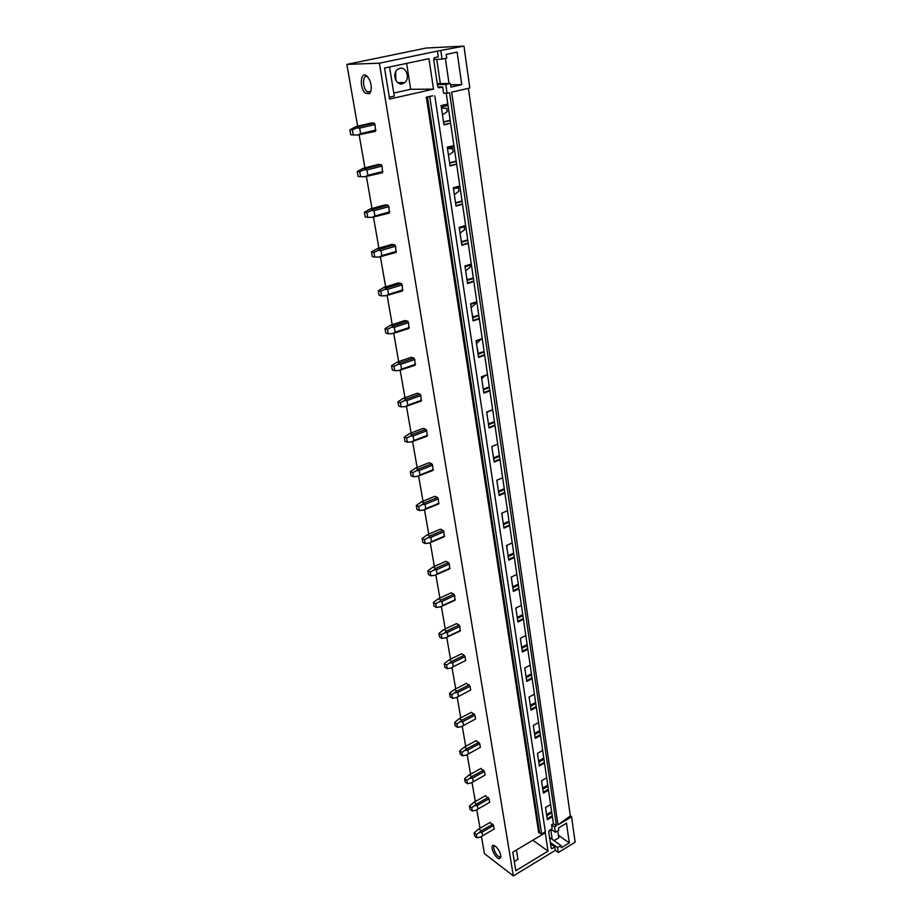 <?xml version="1.0" encoding="UTF-8"?>
<svg xmlns="http://www.w3.org/2000/svg" width="922" height="922" viewBox="0 0 922 922"><rect width="100%" height="100%" fill="white"/><g stroke="black" fill="none" stroke-linecap="round" stroke-linejoin="round"><path stroke-width="1.38" d="M551.206 848.367L548.717 831.886L549.547 830.273L552.14 828.728L551.575 824.867L553.431 823.761L556.427 825.835L554.56 826.942L555.344 832.301L558.767 830.249L558.444 828.014L566.511 823.185L569.3 842.904L561.302 847.767L560.991 845.566L557.591 847.629L558.306 852.493L575.132 842.224L571.582 816.788L557.994 824.902L451.665 92.165L469.817 88.016L463.962 46.1L426.183 48.036L346.868 64.39L379.403 63.192L437.443 51.079L438.284 56.795L434.204 57.821L433.674 59.527L437.685 86.38L438.791 87.763M558.306 852.493L555.332 850.361L513.347 875.9L484.43 853.622L481.445 836.473M480.005 828.244L476.778 809.723M475.337 801.472L472.018 782.421M470.577 774.157L467.166 754.576M465.725 746.29L462.21 726.156M460.77 717.858L457.162 697.136M455.71 688.826L451.999 667.516M450.547 659.195L446.744 637.425M445.268 628.931L441.361 606.538M439.886 598.021L435.864 574.982M434.377 566.442L430.251 542.747M428.753 534.172L424.5 509.785M423.002 501.188L418.623 476.086M417.124 467.466L412.618 441.626M411.108 432.971L406.475 406.372M404.965 397.705L400.194 370.31M398.673 361.608L393.752 333.395M392.23 324.671L387.171 295.605M385.65 286.857L380.429 256.904M378.896 248.145L373.514 217.258M371.981 208.487L366.437 176.644M364.905 167.85L359.177 135.015M357.644 126.21L346.868 64.39M395.918 80.445L395.607 71.928M571.582 816.788L570.326 815.947L468.422 88.328M461.703 241.691L461.092 240.089M467.373 279.804L466.567 276.854M472.905 317.041L471.914 312.8M478.311 353.426L477.147 347.963M483.243 388.969L482.264 382.353M488.234 422.483L487.265 416.018M493.109 455.284L492.175 448.956M497.892 487.404L496.97 481.203M502.571 518.856L501.868 513.151M507.158 549.662L506.846 545.351M511.641 579.834L511.549 576.942M516.043 609.407L516.147 607.863M463.962 46.1L437.443 51.079M556.427 825.835L449.567 92.649L447.078 93.214L445.799 84.501L450.397 83.476L450.927 87.117L461.749 84.663L457.128 52.116L446.179 54.433L446.721 58.132L442.076 59.123L440.877 50.917M553.431 823.761L446.225 93.226M548.498 790.166L543.381 793.127L541.525 780.704L546.677 777.765M544.533 763.105L539.347 766.032L537.457 753.366L542.678 750.462M540.476 735.514L535.233 738.384L533.308 725.464L538.586 722.606M536.35 707.347L531.037 710.182L529.078 696.997L534.414 694.185M532.132 678.615L526.75 681.404L524.756 667.943L530.162 665.177M527.822 649.284L522.382 652.027L520.342 638.289L525.817 635.569M523.431 619.342L517.922 622.039L515.836 608.013L521.379 605.339M518.948 588.766L513.37 591.405L511.237 577.08L516.85 574.464M514.361 557.545L508.714 560.127L506.535 545.49L512.217 542.931M509.682 525.644L503.954 528.168L501.729 513.208L507.492 510.719M504.899 493.051L499.102 495.506L496.82 480.224L502.663 477.792M500.012 459.732L494.134 462.129L491.806 446.513L497.719 444.139M495.01 425.676L489.052 428.004L486.678 412.03L492.671 409.737M489.905 390.859L483.866 393.118L481.434 376.775L487.508 374.551M484.672 355.235L478.553 357.425L476.063 340.702L482.229 338.558M479.325 318.805L473.113 320.902L470.577 303.799L476.824 301.736M473.862 281.51L467.558 283.527L464.953 266.02L471.292 264.049M468.261 243.35L461.864 245.275L459.202 227.342L465.633 225.464M462.521 204.269L456.033 206.102L453.301 187.742L459.836 185.956M456.644 164.243L450.063 165.972L447.274 147.163L453.889 145.48M450.628 123.248L443.955 124.873L441.085 105.592L447.815 104.013M447.078 93.214L443.655 93.226L442.733 86.968L439.252 87.763M513.347 875.9L379.403 63.192M555.332 850.361L554.825 846.972L552.255 848.54L551.068 847.687M551.667 848.689L552.255 848.54M552.393 816.696L547.334 819.693L545.524 807.522L550.607 804.537M548.025 851.156L545.271 832.773L512.782 852.159L515.813 870.691L548.025 851.156L532.835 840.196M432.66 95.738L426.356 97.179L432.683 95.888M433.513 89.134L389.603 99.046L384.532 68.055L428.937 58.674L433.513 89.134L410.67 89.296L393.786 93.064M426.356 97.179L538.667 832.543L541.617 833.995L545.328 831.782L434.804 95.888M541.617 833.995L429.813 97.041M365.343 93.191L369.48 93.698C371.9 90.448 371.9 85.746 369.457 79.58L367.083 76.203C360.663 70.003 358.923 87.786 365.343 93.191M499.344 858.67L500.715 857.518C501.003 854.129 499.505 850.58 496.22 846.857L493.489 845.336C489.144 844.967 495.229 858.831 499.344 858.67M374.113 123.087L371.312 123.006L355.95 126.602L358.704 126.706L374.113 123.087L375.058 124.505L359.661 128.135L360.617 133.655L357.955 134.992L375.508 131.35L375.058 124.505M381.143 164.658L378.366 164.439L363.233 168.277L365.976 168.507L381.143 164.658L382.077 166.075L366.921 169.936L367.855 175.318L365.239 176.667L382.503 172.714L382.077 166.075M388.012 205.214L385.246 204.868L370.344 208.937L373.076 209.294L388.012 205.214L388.934 206.632L374.009 210.712L374.92 215.967L372.338 217.315L389.338 213.086L388.934 206.632M394.708 244.803L391.954 244.342L377.271 248.617L380.002 249.09L394.708 244.803L395.63 246.209L380.924 250.519L381.812 255.636L379.265 256.996L396.011 252.478L395.63 246.209M401.254 283.446L398.511 282.881L384.048 287.353L386.767 287.941L401.254 283.446L402.165 284.863L387.678 289.37L388.554 294.372L386.03 295.732L402.522 290.949L402.165 284.863M407.651 321.202L404.919 320.522L390.663 325.189L393.371 325.881L407.651 321.202L408.55 322.608L394.27 327.31L395.123 332.197L392.634 333.557L408.884 328.532L408.55 322.608M413.886 358.082L411.166 357.298L397.128 362.139L399.814 362.945L413.886 358.082L414.785 359.488L400.713 364.363L401.543 369.134L399.088 370.494L415.096 365.239L414.785 359.488M419.994 394.12L417.286 393.233L403.433 398.258L406.118 399.157L419.994 394.12L420.881 395.515L407.005 400.563L407.812 405.231L405.392 406.59L421.17 401.116L420.881 395.515M425.952 429.341L423.256 428.373L409.61 433.547L412.272 434.539L425.952 429.341L426.828 430.735L413.16 435.945L413.943 440.509L411.558 441.868L427.105 436.175L426.828 430.735M431.784 463.778L429.099 462.717L415.638 468.053L418.288 469.125L431.784 463.778L432.66 465.172L419.164 470.543L419.948 475.003L417.585 476.363L432.914 470.462L432.66 465.172M437.489 497.454L434.815 496.313L421.538 501.787L424.178 502.951L437.489 497.454L438.353 498.848L425.042 504.357L425.803 508.725L423.475 510.085L438.595 504L438.353 498.848M443.056 530.392L440.405 529.17L427.301 534.783L429.94 536.039L443.056 530.392L443.92 531.787L430.793 537.434L431.531 541.698L429.237 543.058L444.139 536.8L443.92 531.787M448.518 562.627L445.879 561.325L432.948 567.076L435.564 568.401L448.518 562.627L449.371 564.01L436.417 569.796L437.143 573.968L434.873 575.328L449.579 568.886L449.371 564.01M453.855 594.171L451.227 592.8L438.469 598.666L441.073 600.061L453.855 594.171L454.696 595.554L441.926 601.455L442.629 605.547L440.382 606.907L454.892 600.303L454.696 595.554M459.087 625.047L456.471 623.606L443.885 629.588L446.467 631.063L459.087 625.047L459.917 626.43L447.308 632.446L448 636.445L445.775 637.805L460.101 631.051L459.917 626.43M464.204 655.277L461.599 653.767L449.175 659.864L451.757 661.397L464.204 655.277L465.034 656.648L452.587 662.791L453.267 666.698L451.065 668.058L447.193 668.657L444.865 667.24L444.243 663.69L446.571 665.096L451.757 661.397M464.861 660.959L465.691 660.555L465.034 656.648M469.909 690.463L470.681 690.071L470.036 686.256L466.567 683.34M474.842 719.367L475.568 718.987L474.934 715.253L471.419 712.314M479.682 747.684L480.362 747.316L479.74 743.651L476.178 740.712M484.407 775.437L485.053 775.079L484.442 771.495L480.846 768.522M489.04 802.647L489.651 802.29L489.063 798.775L485.433 795.79M493.581 829.304L494.169 828.97L493.581 825.513L489.928 822.528M557.994 824.902L570.326 815.947M551.644 811.579L546.573 814.564M450.19 120.24L443.505 121.854M456.183 161.073L449.59 162.802M462.037 200.95L455.537 202.771M467.742 239.881L461.346 241.795M473.332 277.902L467.016 279.908M478.783 315.059L472.56 317.156M484.108 351.374L477.976 353.541M489.317 386.871L483.266 389.119M494.411 421.585L488.441 423.901M499.39 455.537L493.501 457.923M504.265 488.741L498.456 491.196M509.036 521.241L503.297 523.765M513.704 553.05L508.045 555.632M518.268 584.191L512.678 586.83M522.751 614.686L517.23 617.371M527.13 644.547L521.679 647.29M531.418 673.809L526.036 676.587M535.624 702.472L530.311 705.307M539.75 730.57L534.495 733.439M543.796 758.103L538.598 761.019M547.76 785.106L542.62 788.056M551.817 812.801L546.746 815.786M552.255 815.763L547.195 818.748M547.933 786.305L542.804 789.255M548.36 789.255L543.242 792.205M543.968 759.279L538.771 762.183M544.395 762.217L539.209 765.133M539.923 731.711L534.668 734.58M540.35 734.638L535.106 737.508M535.797 703.59L530.473 706.413M536.224 706.494L530.911 709.329M531.579 674.892L526.197 677.67M532.006 677.785L526.635 680.574M527.28 645.596L521.84 648.339M527.707 648.477L522.267 651.22M522.901 615.7L517.38 618.385M523.316 618.57L517.807 621.255M518.418 585.17L512.828 587.798M518.832 588.017L513.254 590.656M513.842 553.995L508.183 556.565M514.257 556.819L508.598 559.4M509.163 522.14L503.435 524.664M509.578 524.952L503.85 527.476M504.392 489.605L498.583 492.06M504.807 492.394L498.998 494.849M499.517 456.344L493.627 458.741M499.92 459.11L494.042 461.507M494.526 422.345L488.556 424.673M494.93 425.088L488.971 427.416M492.694 409.852L486.689 412.146M489.421 387.597L483.37 389.845M489.824 390.306L483.785 392.565M487.542 374.805L481.468 377.029M484.211 352.043L478.08 354.221M484.603 354.728L478.472 356.906M482.287 338.962L476.121 341.105M478.875 315.681L472.652 317.767M479.256 318.332L473.044 320.43M476.905 302.301L470.658 304.364M473.412 278.467L467.108 280.472M473.793 281.083L467.489 283.1M471.396 264.775L465.057 266.746M467.823 240.377L461.426 242.302M468.203 242.959L461.807 244.883M465.76 226.363L459.329 228.241M462.095 201.388L455.606 203.209M462.475 203.935L455.987 205.756M459.997 187.028L453.463 188.814M456.24 161.454L449.648 163.171M456.609 163.955L450.028 165.683M454.085 146.748L447.458 148.43M450.236 120.552L443.551 122.165M450.593 123.006L443.92 124.631M448.023 105.477L441.304 107.056M554.825 846.972L550.503 843.895M557.591 847.629L550.284 842.431M554.56 826.942L551.575 824.867M555.344 832.301L551.114 829.339M516.447 849.969L517.968 859.396L514.326 861.586M495.045 845.912L495.01 845.912C491.461 845.601 496.324 856.849 499.747 856.895L500.842 856.284M569.3 842.904L558.432 835.297M560.991 845.566L549.547 837.476M442.076 59.123L433.674 59.446M445.799 84.501L437.42 84.605M442.733 86.968L437.881 87.014M402.349 83.833L404.816 82.554C410.255 78.289 406.233 66.545 399.871 68.274L397.29 69.623C391.896 74.014 396.068 85.642 402.349 83.833M406.614 63.399L410.67 89.296M389.557 66.995L394.282 96.107L389.303 97.225M370.944 90.967L370.275 91.831L366.864 91.416C361.989 87.371 362.634 73.587 367.59 76.883L367.924 77.091M461.749 84.663L450.593 84.789M450.397 83.476L437.27 83.637M494.169 828.97L480.569 837.015L476.974 837.775L474.715 836.058L474.15 832.912L476.42 834.629L481.238 830.849L492.797 824.164M493.581 825.513L482.033 832.209L482.632 835.666M482.033 832.209L479.797 832.578M476.42 834.629L476.974 837.775M490.274 822.32L478.737 828.97L481.238 830.849M474.15 832.912L478.737 828.97M489.651 802.29L475.902 810.265L472.26 810.991L469.99 809.32L469.413 806.116L471.695 807.787L476.57 804.019L488.268 797.415M489.063 798.775L477.365 805.379L477.976 808.917M477.365 805.379L475.107 805.736M471.695 807.787L472.26 810.991M485.733 795.617L474.058 802.198L476.57 804.019M469.413 806.116L474.058 802.198M485.053 775.079L471.13 782.962L467.442 783.677L465.161 782.052L464.584 778.779L466.866 780.404L471.81 776.647L483.647 770.135M484.442 771.495L472.606 778.018L473.24 781.614M472.606 778.018L470.324 778.352M466.866 780.404L467.442 783.677M481.1 768.383L469.275 774.872L471.81 776.647M464.584 778.779L469.275 774.872M480.362 747.316L466.267 755.118L462.544 755.798L460.239 754.231L459.652 750.888L461.957 752.456L466.947 748.722L478.933 742.291M479.74 743.651L467.754 750.093L468.399 753.77M467.754 750.093L465.449 750.416M461.957 752.456L462.544 755.798M476.374 740.597L464.4 747.004L466.947 748.722M459.652 750.888L464.4 747.004M475.568 718.987L461.3 726.697L457.531 727.354L455.226 725.821L454.627 722.422L456.932 723.943L461.98 720.209L474.127 713.882M474.934 715.253L462.798 721.592L463.455 725.337M462.798 721.592L460.47 721.891M456.932 723.943L457.531 727.354M471.557 712.245L459.433 718.549L461.98 720.209M454.627 722.422L459.433 718.549M470.681 690.071L456.24 697.677L452.414 698.311L450.097 696.836L449.487 693.367L451.803 694.831L456.92 691.108L469.217 684.885M470.036 686.256L457.75 692.491L458.407 696.329M457.75 692.491L455.376 692.779M451.803 694.831L452.414 698.311M466.624 683.306L454.35 689.518L456.92 691.108M449.487 693.367L454.35 689.518M465.691 660.555L453.267 666.698M452.587 662.791L450.19 663.045M446.571 665.096L447.193 668.657M444.243 663.69L449.175 659.864M460.597 630.406L448 636.445M441.868 638.37L439.517 637.021L438.884 633.391L441.223 634.739L441.868 638.37L445.775 637.805M447.308 632.446L444.888 632.688L446.467 631.063M441.223 634.739L444.888 632.688M438.884 633.391L443.885 629.588M455.387 599.623L442.629 605.547M436.417 607.437L434.066 606.146L433.409 602.446L435.772 603.726L436.417 607.437L440.382 606.907M441.926 601.455L439.471 601.674L441.073 600.061M435.772 603.726L439.471 601.674M433.409 602.446L438.469 598.666M450.074 568.171L437.143 573.968M430.851 575.824L428.488 574.602L427.82 570.822L430.182 572.032L430.851 575.824L434.873 575.328M436.417 569.796L433.939 569.992L435.564 568.401M430.182 572.032L433.939 569.992M427.82 570.822L432.948 567.076M444.635 536.039L431.531 541.698M425.169 543.519L422.795 542.367L422.103 538.506L424.489 539.647L425.169 543.519L429.237 543.058M430.793 537.434L428.281 537.607L429.94 536.039M424.489 539.647L428.281 537.607M422.103 538.506L427.301 534.783M439.079 503.193L425.803 508.725M419.349 510.5L416.963 509.428L416.271 505.475L418.657 506.535L419.349 510.5L423.475 510.085M425.042 504.357L422.495 504.507L424.178 502.951M418.657 506.535L422.495 504.507M416.271 505.475L421.538 501.787M433.409 469.609L419.948 475.003M413.413 476.743L411.016 475.74L410.302 471.695L412.699 472.686L413.413 476.743L417.585 476.363M419.164 470.543L416.583 470.658L418.288 469.125M412.699 472.686L416.583 470.658M410.302 471.695L415.638 468.053M488.591 411.419L486.828 413.033M427.601 435.276L413.943 440.509M407.328 442.214L404.919 441.292L404.193 437.155L406.602 438.065L407.328 442.214L411.558 441.868M413.16 435.945L410.544 436.037L412.272 434.539M406.602 438.065L410.544 436.037M404.193 437.155L409.61 433.547M484.972 375.75L481.71 378.654M421.665 400.16L407.812 405.231M401.116 406.89L398.696 406.049L397.947 401.819L400.367 402.649L401.116 406.89L405.392 406.59M407.005 400.563L404.355 400.621L406.118 399.157M400.367 402.649L404.355 400.621M397.947 401.819L403.433 398.258M480.788 339.492L476.478 343.503M415.592 364.236L401.543 369.134M394.754 370.748L392.323 369.999L391.55 365.665L393.982 366.403L394.754 370.748L399.088 370.494M400.713 364.363L398.027 364.386L399.814 362.945M393.982 366.403L398.027 364.386M391.55 365.665L397.128 362.139M475.383 302.796L475.533 303.868L471.211 307.51M409.368 327.471L395.123 332.197M388.231 333.752L385.788 333.096L385.004 328.658L387.459 329.304L388.231 333.752L392.634 333.557M394.27 327.31L391.55 327.298L393.371 325.881M387.459 329.304L391.55 327.298M385.004 328.658L390.663 325.189M469.851 265.259L470.139 267.173L465.656 270.78M403.006 289.842L388.554 294.372M381.57 295.87L379.115 295.317L378.308 290.776L380.763 291.329L381.57 295.87L386.03 295.732M387.678 289.37L384.912 289.324L386.767 287.941M380.763 291.329L384.912 289.324M378.308 290.776L384.048 287.353M464.192 226.824L464.607 229.624L460.066 233.162M396.495 251.314L381.812 255.636M374.735 257.088L372.281 256.627L371.451 251.983L373.917 252.432L374.735 257.088L379.265 256.996M380.924 250.519L378.124 250.438L380.002 249.09M373.917 252.432L378.124 250.438M371.451 251.983L377.271 248.617M456.574 187.961L458.499 188.146L458.949 191.2L454.339 194.657M458.499 188.146L456.021 188.123M389.822 211.853L374.92 215.967M367.74 217.35L365.273 217.004L364.432 212.244L366.898 212.579L367.74 217.35L372.338 217.315M374.009 210.712L371.163 210.596L373.076 209.294M366.898 212.579L371.163 210.596M364.432 212.244L370.344 208.937M447.481 148.58L452.69 148.73L453.163 151.876L448.472 155.23M452.69 148.73L447.562 148.523M382.987 171.423L367.855 175.318M360.571 176.644L358.093 176.413L357.229 171.527L359.718 171.746L360.571 176.644L365.239 176.667M366.921 169.936L364.029 169.775L365.976 168.507M359.718 171.746L364.029 169.775M357.229 171.527L363.233 168.277M441.454 108.047L446.755 108.381L447.228 111.597L442.548 114.835M375.98 129.99L360.617 133.655M353.23 134.912L350.74 134.796L349.853 129.795L352.342 129.898L353.23 134.912L357.955 134.992M359.661 128.135L356.722 127.939L358.704 126.706M352.342 129.898L356.722 127.939M349.853 129.795L355.95 126.602M550.768 829.546L552.22 839.366M557.787 830.837L558.79 837.787L554.053 840.657M445.384 58.42L449.037 83.487M436.74 59.331L440.336 83.602M539.554 832.531L427.474 97.029M500.842 856.25L499.747 856.895M500.83 856.803L500.715 857.518M397.751 82.657L404.816 82.554M370.275 91.831L369.48 93.698M367.624 91.993L370.863 91.278"/></g></svg>
